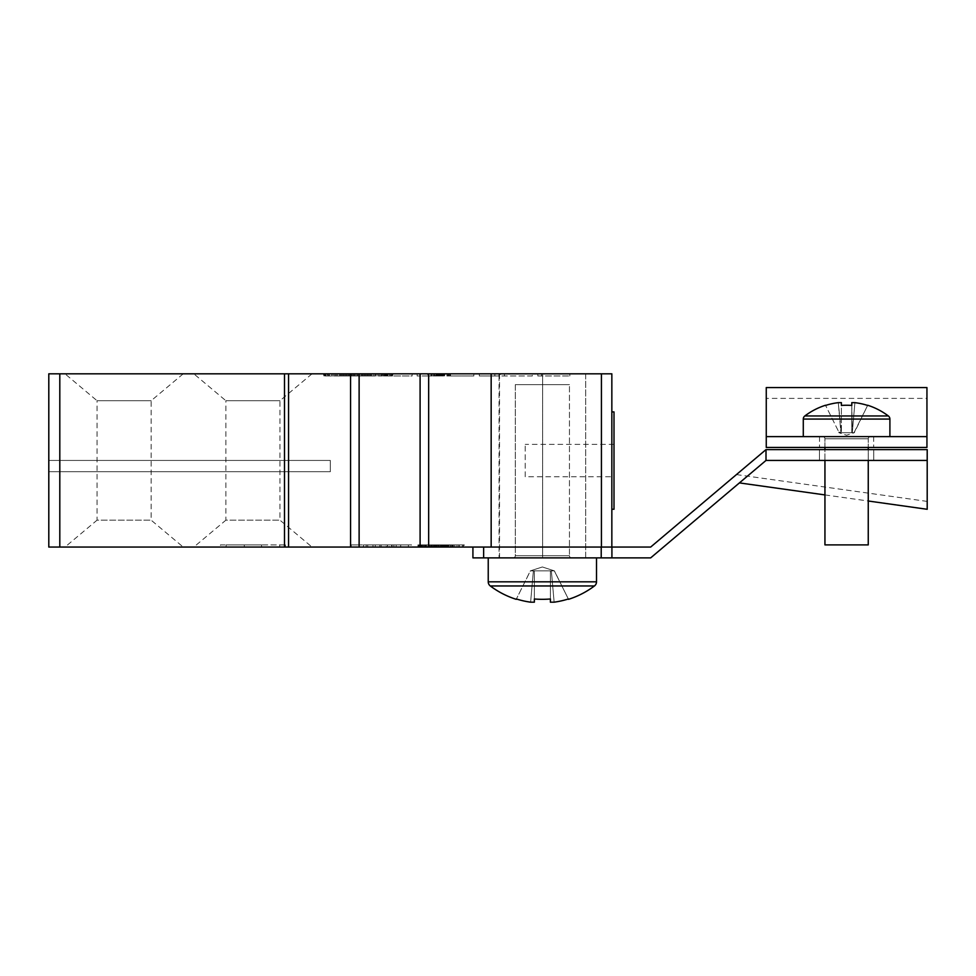 <?xml version="1.0" encoding="UTF-8"?>
<svg xmlns="http://www.w3.org/2000/svg" width="976" height="976" viewBox="0 0 976 976"><rect width="100%" height="100%" fill="white"/><g stroke="black" fill="none" stroke-linecap="round" stroke-linejoin="round"><path stroke-width="0.73" stroke-dasharray="4.88 3.66" d="M614.002 476.764L614.002 444.385L614.002 476.764L525.222 476.764L525.222 444.385L525.222 476.764M614.002 444.385L525.222 444.385M611.842 411.909L611.842 509.24L611.842 411.909M285.407 544.889L285.407 547.06L220.442 547.06L285.407 547.06L220.442 547.06L285.407 547.06L285.407 544.889L220.442 544.889L220.442 547.06L220.442 544.889L285.407 544.889M183.207 373.82L151.158 400.709L151.158 520.171L183.207 547.06L65.002 547.06L97.051 520.171L151.158 520.171L97.051 520.171L97.051 400.709L151.158 400.709L97.051 400.709L65.002 373.82L183.207 373.82L65.002 373.82M312.015 373.82L279.966 400.709L279.966 520.171L312.015 547.06L193.821 547.06L225.871 520.171L279.966 520.171L225.871 520.171L225.871 400.709L279.966 400.709L225.871 400.709L193.821 373.82L312.015 373.82L193.821 373.82M193.821 547.06L312.015 547.06M65.002 547.06L183.207 547.06M499.065 373.82L585.685 373.82L585.685 557.882L499.065 557.882L585.685 557.882L542.607 557.882L585.685 557.882L585.685 373.82L499.065 373.82L499.065 557.882M542.607 373.82L542.607 557.882L499.529 557.882L542.607 557.882L542.607 373.82L499.529 373.82L542.607 373.82M766.001 449.607L927.2 449.607L766.001 449.607L736.429 474.592L766.001 449.607L766.001 460.44L927.2 460.44L766.001 460.44L650.663 557.882L611.915 557.882L611.915 547.06L650.663 547.06L766.001 449.607L766.001 460.44L739.405 482.9L766.001 460.44L739.405 482.9L766.001 460.44L927.2 460.44L927.2 449.607L766.001 449.607M927.2 455.67L927.2 501.408L927.2 455.67M873.752 449.607L873.752 460.44L819.45 460.44L873.752 460.44L819.45 460.44L873.752 460.44L873.752 449.607L819.45 449.607L819.45 460.44L819.45 449.607L873.752 449.607M389.339 544.889L408.407 544.889L393.865 544.889L393.865 547.06L411.506 547.06L351.201 547.06L408.407 547.06L351.201 547.06L393.865 547.06L393.865 544.889L386.618 544.889L386.618 547.06L363.45 547.06L408.407 547.06L386.618 547.06L386.618 544.889L379.81 544.889L379.81 547.06L400.245 547.06L379.81 547.06L379.81 544.889L372.991 544.889L372.991 547.06L372.991 544.889L366.183 544.889L366.183 547.06L366.183 544.889L358.912 544.889L358.912 547.06L358.912 544.889L351.201 544.889L351.201 547.06L351.201 544.889L387.069 544.889L387.069 547.06L387.069 544.889L393.865 544.889L393.865 547.06L393.865 544.889L400.697 544.889L400.697 547.06L400.697 544.889L408.407 544.889L408.407 547.06L363.45 547.06L408.407 547.06L408.407 544.889L389.339 544.889L389.339 547.06M463.368 544.889L419.314 544.889L448.826 544.889L442.921 544.889L447.459 544.889L447.459 547.06L442.018 547.06L453.364 547.06L417.948 547.06L453.364 547.06L419.314 547.06L453.364 547.06L419.314 547.06L450.192 547.06L442.921 547.06L447.459 547.06L447.459 544.889L451.095 544.889L451.095 547.06L417.948 547.06L464.259 547.06L442.018 547.06L451.095 547.06L451.095 544.889L445.19 544.889L445.19 547.06L445.19 544.889L442.457 544.889L442.457 547.06L442.457 544.889L440.652 544.889L440.652 547.06L440.652 544.889L437.919 544.889L437.919 547.06L437.919 544.889L437.016 544.889L437.016 547.06L437.016 544.889L419.314 544.889L419.314 547.06L419.314 544.889L464.259 544.889L464.259 547.06L464.259 544.889L463.368 544.889L463.368 547.06M427.488 547.06L453.364 547.06L422.035 547.06L432.478 547.06L427.488 547.06L427.488 544.889M59.804 547.06L59.804 373.82L48.8 373.82L48.8 547.06L491.16 547.06L491.16 373.82L611.842 373.82L611.842 547.06L601.423 547.06L611.842 547.06M375.26 547.06L363.45 547.06L375.26 547.06L375.26 544.889L375.26 547.06M479.314 373.82L498.98 373.82L479.314 373.82L498.98 373.82L479.314 373.82L494.844 373.82L479.314 373.82L479.314 375.98L479.314 373.82L479.314 375.98L494.844 375.98L479.314 375.98L479.314 373.82L479.314 375.98L498.98 375.98L479.314 375.98L479.314 373.82M355.911 373.82L340.356 373.82L355.911 373.82L355.911 375.98L370.978 375.98L340.356 375.98L355.911 375.98M375.565 373.82L334.426 373.82L376.931 373.82L375.565 373.82L375.565 375.98L334.426 375.98L375.565 375.98M378.298 373.82L379.676 373.82L378.298 373.82L378.298 375.98L376.931 375.98L379.676 375.98L378.298 375.98L378.298 373.82M381.03 373.82L383.336 373.82L381.03 373.82L381.03 375.98L379.676 375.98L379.676 373.82L379.676 375.98L383.336 375.98L381.03 375.98L381.03 373.82M384.239 373.82L385.154 373.82L384.239 373.82L384.239 375.98L383.336 375.98L385.154 375.98L384.239 375.98L384.239 373.82M386.069 373.82L412.116 373.82L384.69 373.82L387.899 373.82L386.069 373.82L386.069 375.98L412.116 375.98L412.116 373.82L412.116 375.98L384.69 375.98L384.69 373.82L384.69 375.98L387.435 375.98L385.154 375.98L386.533 375.98L386.069 373.82L386.069 375.98M333.048 373.82L334.426 373.82L331.669 373.82L333.048 373.82L333.048 375.98L334.426 375.98L334.426 373.82L334.426 375.98L331.669 375.98L333.048 375.98L333.048 373.82M330.303 373.82L328.021 373.82L330.303 373.82L330.303 375.98L331.669 375.98L328.021 375.98L330.303 375.98L330.303 373.82M327.106 373.82L328.021 373.82L326.191 373.82L327.106 373.82L327.106 375.98L328.021 375.98L328.021 373.82L328.021 375.98L326.191 375.98L327.106 375.98L327.106 373.82M325.728 373.82L324.825 373.82L325.728 373.82L325.728 375.98L326.191 373.82L326.191 375.98L324.825 375.98L325.728 375.98M324.361 373.82L324.825 375.98L324.825 373.82L324.825 375.98L323.91 375.98L324.361 373.82M323.446 373.82L323.91 375.98L323.446 373.82M447.777 373.82L446.862 373.82L447.777 373.82L447.777 375.98L446.862 375.98L447.777 375.98L447.777 373.82M473.824 373.82L446.862 373.82L473.824 373.82L473.824 375.98L446.862 375.98L446.862 373.82L446.862 375.98L473.824 375.98L473.824 373.82M448.692 373.82L449.594 373.82L448.692 373.82L448.692 375.98L447.777 375.98L449.594 375.98L448.692 375.98L448.692 373.82M450.058 373.82L449.594 375.98L449.594 373.82L449.594 375.98L450.058 373.82L450.522 375.98L450.058 373.82M388.814 373.82L387.435 373.82L389.729 373.82L388.814 373.82L388.814 375.98L387.435 375.98L387.435 373.82L387.435 375.98L389.729 375.98L388.814 375.98L388.814 373.82M390.632 373.82L391.559 373.82L390.632 373.82L390.632 375.98L389.729 375.98L391.559 375.98L390.632 375.98L390.632 373.82M392.01 373.82L391.559 375.98L391.559 373.82L391.559 375.98L392.474 375.98L392.01 373.82M392.925 373.82L392.474 375.98L392.925 373.82M427.671 373.82L417.155 373.82L427.671 373.82L427.671 375.98L428.574 375.98L417.155 375.98L427.671 375.98M429.477 373.82L432.234 373.82L429.477 373.82L429.477 375.98L428.574 375.98L428.574 373.82L428.574 375.98L432.234 375.98L429.477 375.98M433.149 373.82L435.442 373.82L433.149 373.82L433.149 375.98L432.234 375.98L435.442 375.98L433.149 375.98L433.149 373.82M435.894 373.82L437.272 373.82L435.894 373.82L435.894 375.98L435.442 373.82L435.442 375.98L437.272 375.98L435.894 375.98M437.712 373.82L441.372 373.82L437.712 373.82L437.712 375.98L437.272 373.82L437.272 375.98L439.102 375.98L437.712 375.98L438.175 373.82L438.175 375.98L439.102 375.98L439.102 373.82L439.102 375.98L440.005 375.98L439.542 373.82L439.542 375.98L440.005 373.82L440.005 375.98L440.005 373.82L440.005 375.98L440.92 375.98L440.469 373.82L440.469 375.98L440.92 373.82L442.299 373.82L440.92 373.82L440.92 375.98L440.92 373.82L440.92 375.98L438.639 375.98L438.639 373.82L438.639 375.98L437.712 375.98L437.712 373.82M443.202 373.82L442.299 373.82L443.665 373.82L443.202 375.98L440.92 375.98L440.92 373.82L440.92 375.98L441.372 373.82L441.372 375.98L442.299 375.98L442.299 373.82L442.299 375.98L443.665 375.98L443.202 373.82M444.129 373.82L443.665 375.98L443.665 373.82L443.665 375.98L444.58 375.98L444.129 373.82M445.032 373.82L444.58 375.98L445.032 373.82M541.485 373.82L569.825 373.82L541.485 373.82L541.485 375.98L541.485 373.82L541.485 375.98L569.825 375.98L541.485 375.98L541.485 373.82M500.346 373.82L532.323 373.82L500.346 373.82L500.346 375.98L500.346 373.82M59.804 373.82L491.16 373.82M472.921 547.06L491.16 547.06L472.921 547.06L472.921 557.882L611.915 557.882L611.915 547.06L491.16 547.06L601.423 547.06L601.423 373.82M48.8 460.44L48.8 471.701L48.8 460.44L48.8 471.701L48.8 460.44L330.315 460.44L48.8 460.44L330.315 460.44L330.315 471.701L330.315 460.44L48.8 460.44M611.915 557.882L611.915 547.06M927.2 509.289L927.2 460.44M244.293 547.06L279.709 547.06L261.544 547.06L261.544 544.889L261.544 547.06L261.544 544.889L244.293 544.889L261.544 544.889L261.544 547.06L226.127 547.06L244.293 547.06L244.293 544.889L244.293 547.06L244.293 544.889L261.544 544.889L261.544 547.06L261.544 544.889L279.709 544.889L279.709 547.06L279.709 544.889L244.293 544.889L244.293 547.06L244.293 544.889L226.127 544.889L226.127 547.06L226.127 544.889L244.293 544.889L244.293 547.06M330.315 471.701L48.8 471.701L330.315 471.701L330.315 460.44L330.315 471.701L48.8 471.701L330.315 471.701M371.624 544.889L396.158 544.889L363.45 544.889L363.45 547.06L363.45 544.889L392.071 544.889L392.071 547.06L392.071 544.889L396.158 544.889L396.158 547.06L396.158 544.889L392.071 544.889L392.071 547.06L392.071 544.889L363.45 544.889L363.45 547.06L363.45 544.889L387.521 544.889L387.521 547.06L387.521 544.889L363.45 544.889L363.45 547.06L363.45 544.889L396.158 544.889L396.158 547.06L396.158 544.889L371.624 544.889L371.624 547.06M462.441 544.889L462.441 547.06M459.269 544.889L442.018 544.889L459.269 544.889L459.269 547.06M457 544.889L457 547.06L457 544.889M441.555 544.889L417.948 544.889L449.265 544.889L442.018 544.889L442.018 547.06L442.018 544.889L442.018 547.06L442.018 544.889L445.654 544.889L445.654 547.06L445.654 544.889L450.192 544.889L450.192 547.06L450.192 544.889L452.01 544.889L452.01 547.06L452.01 544.889L453.364 544.889L453.364 547.06L453.364 544.889L452.449 544.889L452.449 547.06L452.449 544.889L448.374 544.889L448.374 547.06L449.265 547.06L444.727 547.06L448.826 547.06L446.557 547.06L448.374 547.06L448.374 544.889L452.01 544.889L452.01 547.06L452.01 544.889L452.901 544.889L452.901 547.06L453.364 544.889L451.095 544.889L451.095 547.06L451.095 544.889L452.901 544.889L452.901 547.06L453.364 544.889L453.364 547.06L453.364 544.889L447.923 544.889L447.923 547.06L447.923 544.889L447.923 547.06L447.923 544.889L447.923 547.06L447.923 544.889L441.555 544.889L441.555 547.06M442.018 544.889L419.314 544.889L452.01 544.889L419.314 544.889L447.923 544.889L419.314 544.889L446.557 544.889L438.383 544.889L444.287 544.889L444.287 547.06L444.287 544.889L447.008 544.889L447.008 547.06L447.008 544.889L442.018 544.889L442.018 547.06M454.731 544.889L454.731 547.06M458.805 544.889L458.805 547.06M396.158 544.889L396.158 547.06L396.158 544.889L396.158 547.06L396.158 544.889L363.45 544.889L363.45 547.06L363.45 544.889L396.158 544.889M392.071 544.889L392.071 547.06L392.071 544.889L363.45 544.889L363.45 547.06L363.45 544.889L392.071 544.889M431.563 544.889L431.563 547.06M435.662 544.889L435.662 547.06M441.091 544.889L441.091 547.06L438.383 547.06L446.557 547.06L432.478 547.06L444.727 547.06L441.091 547.06L441.091 544.889L441.091 547.06M446.093 544.889L446.093 547.06L446.093 544.889M443.836 544.889L443.836 547.06M439.285 544.889L439.285 547.06L439.285 544.889M429.745 544.889L429.745 547.06M424.755 544.889L435.198 544.889L417.948 544.889L424.755 544.889L424.755 547.06L435.198 547.06L421.571 547.06L424.755 547.06L424.755 544.889L424.755 547.06M422.486 544.889L422.486 547.06L422.486 544.889M419.314 544.889L419.314 547.06L419.314 544.889M418.399 544.889L417.948 547.06L417.948 544.889L417.948 547.06L417.948 544.889L418.399 547.06L418.399 544.889L420.68 544.889L420.68 547.06L420.68 544.889L422.035 544.889L422.035 547.06L422.035 544.889L422.035 547.06L422.035 544.889L420.217 544.889L420.217 547.06L420.217 544.889L417.948 544.889L417.948 547.06L418.399 544.889M440.2 544.889L440.2 547.06L440.2 544.889M432.478 544.889L432.478 547.06M423.852 544.889L423.852 547.06M444.727 544.889L444.727 547.06M452.449 544.889L448.826 544.889L448.826 547.06L448.826 544.889L448.826 547.06L448.826 544.889L446.557 544.889L446.557 547.06L446.557 544.889L446.557 547.06L446.557 544.889L448.374 544.889L448.374 547.06L448.374 544.889L450.192 544.889L450.192 547.06L450.192 544.889L452.01 544.889L452.01 547.06L452.01 544.889L452.01 547.06L452.01 544.889L452.01 547.06L452.01 544.889L453.364 544.889L452.449 544.889L452.449 547.06M425.207 544.889L425.207 547.06L425.207 544.889M429.306 544.889L429.306 547.06M426.573 544.889L426.573 547.06M423.389 544.889L423.389 547.06M421.571 544.889L421.571 547.06M425.67 544.889L425.67 547.06L425.67 544.889M428.391 544.889L428.391 547.06L428.391 544.889M431.111 544.889L431.111 547.06L431.111 544.889M433.844 544.889L433.844 547.06M438.383 544.889L438.383 547.06L438.383 544.889M449.265 544.889L447.008 544.889L449.265 544.889L449.265 547.06M442.921 544.889L442.921 547.06M443.372 544.889L443.372 547.06M438.834 544.889L438.834 547.06L438.834 544.889M437.016 544.889L437.016 547.06M436.101 544.889L436.101 547.06L436.101 544.889M418.85 544.889L418.85 547.06M385.252 544.889L408.407 544.889L408.407 547.06L408.407 544.889L363.45 544.889L363.45 547.06L363.45 544.889L385.252 544.889L385.252 547.06M381.165 544.889L363.45 544.889L363.45 547.06L363.45 544.889L363.45 547.06L363.45 544.889L381.165 544.889L381.165 547.06M426.122 544.889L426.122 547.06L426.122 544.889M421.12 544.889L421.12 547.06M430.66 544.889L430.66 547.06M442.457 544.889L442.457 547.06M434.296 544.889L434.296 547.06M411.506 544.889L400.697 544.889L408.407 544.889L408.407 547.06L408.407 544.889L408.407 547.06L408.407 544.889L411.506 544.889L411.506 547.06M447.923 544.889L447.923 547.06M436.565 544.889L436.565 547.06M445.19 544.889L445.19 547.06M420.68 544.889L420.68 547.06M427.927 544.889L427.927 547.06M434.747 544.889L434.747 547.06M437.48 544.889L437.48 547.06M447.008 544.889L447.008 547.06M448.826 544.889L448.826 547.06L448.826 544.889M433.381 544.889L433.381 547.06M435.198 544.889L435.198 547.06M432.026 544.889L432.026 547.06M400.697 544.889L400.697 547.06L400.697 544.889L372.991 544.889L372.991 547.06L372.991 544.889L366.183 544.889L366.183 547.06L366.183 544.889L358.912 544.889L358.912 547.06L358.912 544.889L351.201 544.889L351.201 547.06L351.201 544.889L379.81 544.889L379.81 547.06L379.81 544.889L400.697 544.889M400.245 544.889L379.81 544.889L400.245 544.889L400.245 547.06M379.81 544.889L379.81 547.06M386.154 544.889L363.45 544.889L363.45 547.06L363.45 544.889L386.154 544.889L386.154 547.06M391.62 544.889L408.407 544.889L408.407 547.06L408.407 544.889L391.62 544.889L391.62 547.06M386.618 544.889L408.407 544.889L408.407 547.06L408.407 544.889L386.618 544.889L386.618 547.06M367.708 544.889L367.708 547.06M408.407 544.889L408.407 547.06M363.45 544.889L363.45 547.06L363.45 544.889L375.26 544.889L363.45 544.889M532.323 375.98L500.346 375.98L532.323 375.98L532.323 373.82L532.323 375.98M504.458 375.98L504.458 373.82L504.458 375.98M569.825 375.98L569.825 373.82L569.825 375.98M537.825 375.98L541.485 375.98L537.825 375.98L537.825 373.82L537.825 375.98M417.155 375.98L417.155 373.82L417.155 375.98M431.319 375.98L431.319 373.82M433.612 375.98L433.612 373.82M436.809 375.98L436.809 373.82M439.542 375.98L439.542 373.82M440.469 375.98L440.469 373.82L440.469 375.98M441.835 375.98L441.835 373.82M444.58 375.98L444.58 373.82M442.738 375.98L442.738 373.82M441.372 375.98L441.372 373.82M436.345 375.98L436.345 373.82M434.076 375.98L434.076 373.82M432.234 375.98L432.234 373.82L432.234 375.98M430.867 375.98L430.867 373.82M392.474 375.98L392.474 373.82L392.474 375.98M389.729 375.98L389.729 373.82L389.729 375.98M384.69 375.98L384.69 373.82L384.69 375.98M446.862 375.98L446.862 373.82L446.862 375.98M450.522 375.98L450.522 373.82L450.522 375.98M382.409 375.98L382.409 373.82M386.533 375.98L386.533 373.82L386.533 375.98M386.996 375.98L386.996 373.82L386.996 375.98M387.435 375.98L387.435 373.82L387.435 375.98M387.899 375.98L387.899 373.82L387.899 375.98M385.618 375.98L385.618 373.82M385.154 375.98L385.154 373.82L385.154 375.98M383.336 375.98L383.336 373.82L383.336 375.98M381.958 375.98L381.958 373.82M376.931 375.98L376.931 373.82L376.931 375.98M375.101 375.98L375.101 373.82M373.735 375.98L373.735 373.82M366.415 375.98L366.415 373.82M360.925 375.98L360.925 373.82M358.643 375.98L358.643 373.82M356.813 375.98L356.813 373.82M354.532 375.98L354.532 373.82M352.714 375.98L352.714 373.82M350.872 375.98L350.872 373.82M348.591 375.98L348.591 373.82M344.931 375.98L344.931 373.82M337.623 375.98L337.623 373.82M336.256 375.98L336.256 373.82M329.388 375.98L329.388 373.82M323.91 375.98L323.91 373.82L323.91 375.98M325.276 375.98L325.276 373.82M328.936 375.98L328.936 373.82M331.669 375.98L331.669 373.82L331.669 375.98M335.793 375.98L335.793 373.82M355.447 375.98L355.447 373.82M340.356 375.98L340.356 373.82M344.016 375.98L344.016 373.82M345.846 375.98L345.846 373.82M347.676 375.98L347.676 373.82M349.493 375.98L349.493 373.82M351.787 375.98L351.787 373.82M353.617 375.98L353.617 373.82M357.728 375.98L357.728 373.82M359.558 375.98L359.558 373.82M361.852 375.98L361.852 373.82M363.67 375.98L363.67 373.82M365.512 375.98L365.512 373.82M367.33 375.98L367.33 373.82M370.978 375.98L370.978 373.82M494.844 375.98L494.844 373.82L494.844 375.98M498.98 375.98L498.98 373.82L498.98 375.98L479.314 375.98L498.98 375.98L498.98 373.82L498.98 375.98M614.002 509.24L614.002 411.909M926.944 398.391L926.944 447.447L766.258 447.447L766.258 398.391L926.944 398.391L926.944 436.614L766.258 436.614L766.258 398.391M846.595 447.447L873.666 447.447L846.595 447.447M846.595 436.614L873.666 436.614L846.595 436.614M766.258 387.57L766.258 436.614L926.944 436.614L766.258 436.614L766.258 447.447L926.944 447.447L766.258 447.447M926.944 387.57L926.944 447.447M554.331 570.875L551.355 570.875L554.417 570.875L551.355 570.875L554.136 602.18A86.254 86.254 0 0 0 568.349 598.983L554.417 570.875L550.391 570.875L554.331 570.875L568.349 598.983A86.254 86.254 0 0 1 554.136 602.18L551.355 570.875L554.331 570.875L568.508 599.325L554.331 570.875M490.306 585.966A86.62 86.62 0 0 0 516.231 599.325L516.402 598.983A86.254 86.254 0 0 0 530.615 602.18L534.36 602.18L534.36 570.875L533.384 570.875L530.615 602.18A86.254 86.254 0 0 1 516.402 598.983L516.402 598.983A86.254 86.254 0 0 0 530.615 602.18L533.384 570.875L530.334 570.875L542.375 566.971L554.417 570.875L542.375 566.971L530.334 570.875L550.391 570.875L550.391 602.18L554.136 602.18L550.391 602.18L550.391 570.875L534.36 570.875L551.355 570.875L554.136 602.18A86.254 86.254 0 0 0 568.349 598.983L568.508 599.325A86.62 86.62 0 0 0 594.433 585.966L542.375 585.966L594.433 585.966A5.197 5.197 0 0 0 596.507 581.818L488.232 581.818A5.197 5.197 0 0 0 490.306 585.966L594.433 585.966M571.607 557.882A2.172 2.172 0 0 1 569.447 555.722L515.304 555.722L569.447 555.722L515.304 555.722L569.447 555.722L569.447 384.642L515.304 384.642L515.304 555.722A2.172 2.172 0 0 1 513.144 557.882L571.607 557.882L513.144 557.882A2.172 2.172 0 0 0 515.304 555.722L515.304 384.642L569.447 384.642L515.304 384.642L569.447 384.642L569.447 555.722A2.172 2.172 0 0 0 571.607 557.882L513.144 557.882L571.607 557.882M596.507 557.882L488.232 557.882L596.507 557.882L488.232 557.882L488.232 581.818L596.507 581.818L596.507 557.882L488.232 557.882M542.375 599.325A85.571 76.579 0 0 1 534.36 598.983L534.36 570.875L534.36 602.18L534.36 570.875L540.96 570.875L534.36 570.875L534.36 602.18L534.36 598.983L534.36 602.18L530.615 602.18L534.36 602.18L534.36 570.875L540.96 570.875L533.384 570.875L534.36 570.875L534.36 598.983A85.571 76.579 0 0 0 542.375 599.325A85.571 76.579 0 0 1 534.36 598.983L534.36 570.875L550.391 570.875L550.391 602.18L550.391 598.983L550.391 602.18L554.136 602.18L551.355 570.875L543.791 570.875L550.391 570.875L550.391 598.983A85.571 76.579 0 0 1 542.375 599.325A85.571 76.579 0 0 0 550.391 598.983L550.391 570.875L550.391 598.983A85.571 76.579 0 0 1 542.375 599.325M530.419 570.875L533.384 570.875L530.334 570.875L516.402 598.983L530.419 570.875M533.384 570.875L530.615 602.18L533.384 570.875M839.189 432.722L838.848 432.039L840.922 432.722L838.848 432.039L840.922 432.722L838.896 432.722L840.922 432.722L838.286 402.661L841.397 402.661L841.397 405.43L841.397 402.661L838.286 402.661A69.101 69.101 0 0 0 825.586 405.43A69.101 69.101 0 0 1 838.286 402.661L841.397 432.722L838.848 432.039L838.896 432.722L840.922 432.722L839.189 432.722L825.501 405.26L839.189 432.722M888.355 415.959A69.296 69.296 0 0 0 867.701 405.26L867.615 405.43A69.101 69.101 0 0 0 854.903 402.661L851.792 402.661L851.792 432.722L840.922 432.722L838.286 402.661L841.397 402.661L841.397 432.722L841.397 405.43A68.491 61.293 180 0 1 846.595 405.26A68.491 61.293 180 0 0 841.397 405.43A68.491 61.293 180 0 1 846.595 405.26A68.491 61.293 180 0 1 851.792 405.43L851.792 432.722L851.792 405.43A68.491 61.293 180 0 0 846.595 405.26A68.491 61.293 180 0 1 851.792 405.43L852.28 432.722L854.903 402.661L851.792 402.661L854.903 402.661A69.101 69.101 0 0 1 867.615 405.43L867.615 405.43A69.101 69.101 0 0 0 854.903 402.661L852.28 432.722L854.293 432.722L846.595 435.223L838.896 432.722L846.595 435.223L854.293 432.722L841.397 432.722L841.397 402.661L841.397 432.722L851.792 432.722L840.922 432.722L838.286 402.661A69.101 69.101 0 0 0 825.586 405.43L825.501 405.26A69.296 69.296 0 0 0 804.834 415.959L888.355 415.959L804.834 415.959A3.904 3.904 0 0 0 803.285 419.07L889.905 419.07A3.904 3.904 0 0 0 888.355 415.959L804.834 415.959M824.94 447.447L824.94 438.785A2.172 2.172 0 0 0 822.78 436.614L870.421 436.614L822.78 436.614A2.172 2.172 0 0 1 824.94 438.785L868.25 438.785L824.94 438.785L868.25 438.785L824.94 438.785L824.94 544.889L868.25 544.889L868.25 438.785A2.172 2.172 0 0 1 870.421 436.614L822.78 436.614L870.421 436.614A2.172 2.172 0 0 0 868.25 438.785L868.25 447.447M803.285 436.614L889.905 436.614L889.905 419.07L803.285 419.07L803.285 436.614L889.905 436.614M848.705 432.722L851.792 432.722L851.792 402.661L851.792 432.722L848.705 432.722L852.28 432.722L851.792 405.43L851.792 432.722L844.496 432.722L848.705 432.722M868.25 544.889L824.94 544.889L868.25 544.889M854 432.722L852.28 432.722L854.293 432.722L867.615 405.43L854 432.722M868.25 460.44L868.25 449.607M824.94 460.44L824.94 449.607M852.28 432.722L854.903 402.661L852.28 432.722M284.492 547.06L284.492 373.82M288.567 547.06L288.567 373.82M350.567 547.06L350.567 373.82M359.119 547.06L359.119 373.82M420.095 547.06L420.095 373.82M428.659 547.06L428.659 373.82M483.632 557.882L483.632 547.06M601.216 557.882L601.216 547.06M434.515 375.98L434.515 373.82M439.102 375.98L439.102 373.82M448.24 375.98L448.24 373.82L448.24 375.98M371.905 375.98L371.905 373.82M370.075 375.98L370.075 373.82M368.245 375.98L368.245 373.82M364.585 375.98L364.585 373.82M362.755 375.98L362.755 373.82M346.748 375.98L346.748 373.82M343.088 375.98L343.088 373.82M341.283 375.98L341.283 373.82M339.453 375.98L339.453 373.82M342.186 375.98L342.186 373.82M369.148 375.98L369.148 373.82M488.232 581.818L596.507 581.818M889.905 419.07L803.285 419.07M736.429 474.592L927.2 501.408M824.94 494.917L868.25 501.005M499.529 373.82L499.529 557.882M819.535 436.614L819.535 447.447L819.535 436.614M873.666 436.614L873.666 447.447L873.666 436.614M854.293 432.722L854.342 432.039L854.293 432.722"/><path stroke-width="1.46" d="M611.842 411.909L614.002 411.909L614.002 509.24L611.842 509.24M472.921 547.06L472.921 557.882L650.663 557.882L766.001 460.44L927.2 460.44L927.2 449.607L766.001 449.607L766.001 460.44L766.001 449.607L650.663 547.06L48.8 547.06L48.8 373.82L611.842 373.82L611.842 547.06M601.423 373.82L601.423 547.06L491.16 547.06L491.16 373.82M611.915 557.882L611.915 547.06M927.2 460.44L927.2 509.289L868.25 501.005M766.258 447.447L766.258 387.57L926.944 387.57L926.944 447.447L766.258 447.447L766.258 436.614L926.944 436.614L926.944 447.447M488.232 557.882L488.232 581.818A5.197 5.197 0 0 0 490.306 585.966A86.62 86.62 0 0 0 516.231 599.325L516.402 598.983A86.254 86.254 0 0 0 530.615 602.18L534.36 602.18L534.36 598.983A85.571 76.579 0 0 0 542.375 599.325A85.571 76.579 0 0 0 550.391 598.983L550.391 602.18L554.136 602.18A86.254 86.254 0 0 0 568.349 598.983L568.508 599.325A86.62 86.62 0 0 0 594.433 585.966L490.306 585.966M596.507 557.882L596.507 581.818A5.197 5.197 0 0 1 594.433 585.966M889.905 436.614L889.905 419.07A3.904 3.904 0 0 0 888.355 415.959A69.296 69.296 0 0 0 867.701 405.26L867.615 405.43A69.101 69.101 0 0 0 854.903 402.661L851.792 402.661L851.792 405.43A68.491 61.293 180 0 0 846.595 405.26A68.491 61.293 180 0 0 841.397 405.43L841.397 402.661L838.286 402.661A69.101 69.101 0 0 0 825.586 405.43L825.501 405.26A69.296 69.296 0 0 0 804.834 415.959L888.355 415.959M803.285 436.614L803.285 419.07A3.904 3.904 0 0 1 804.834 415.959M824.94 460.44L824.94 544.889L868.25 544.889L868.25 460.44M868.25 449.607L868.25 447.447M824.94 449.607L824.94 447.447M428.659 547.06L428.659 373.82M420.095 547.06L420.095 373.82M359.119 547.06L359.119 373.82M350.567 547.06L350.567 373.82M288.567 547.06L288.567 373.82M284.492 547.06L284.492 373.82M59.804 547.06L59.804 373.82M601.216 557.882L601.216 547.06M483.632 557.882L483.632 547.06M596.507 581.818L488.232 581.818M803.285 419.07L889.905 419.07M739.405 482.9L824.94 494.917"/></g></svg>
